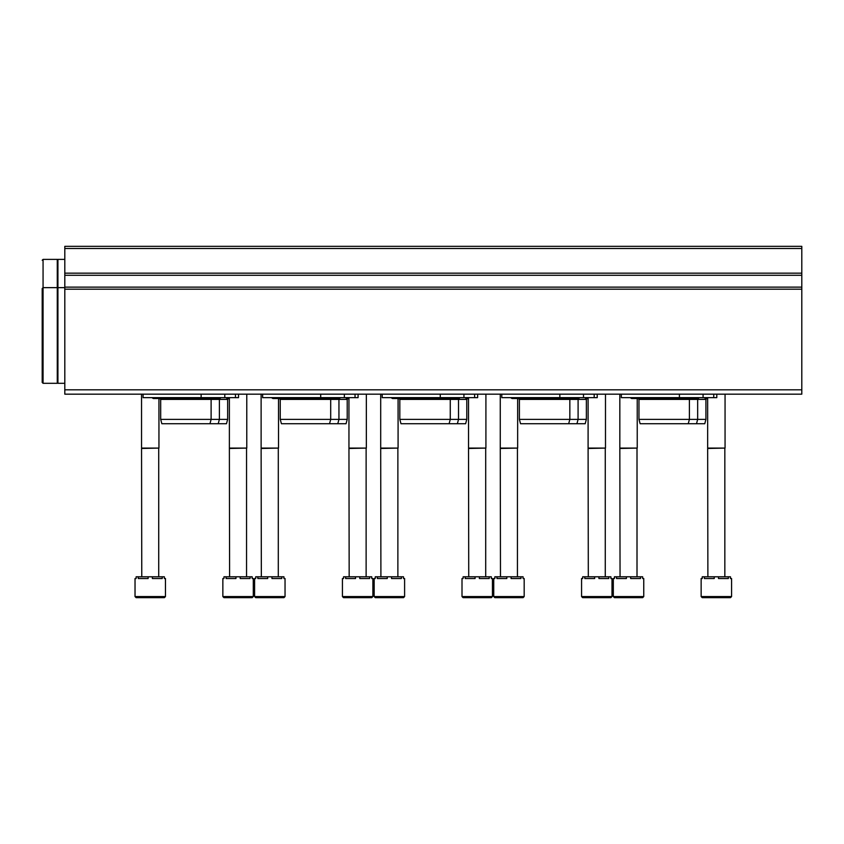<?xml version="1.0" encoding="UTF-8"?>
<svg xmlns="http://www.w3.org/2000/svg" width="844" height="844" viewBox="0 0 844 844"><rect width="100%" height="100%" fill="white"/><g stroke="black" fill="none" stroke-linecap="round" stroke-linejoin="round"><path stroke-width="1.27" d="M64.809 389.822L64.809 246.342L801.8 246.342L801.8 394.169L64.809 394.169L64.809 389.822L801.8 389.822M716.799 394.169L716.799 397.651L703.073 397.651L703.073 394.169M621.353 394.169L621.353 397.651L703.073 397.651M679.409 397.651L679.409 394.169M638.971 419.394L705.922 419.394L704.761 423.741L640.132 423.741L638.971 419.394L638.971 399.391L705.922 399.391L706.797 398.516M638.971 399.391L638.096 398.516L631.576 398.516L630.204 397.651M597.225 394.169L597.225 397.651L583.499 397.651L583.499 394.169M501.79 394.169L501.79 397.651L583.499 397.651M559.846 397.651L559.846 394.169M519.398 419.394L586.358 419.394L585.187 423.741L520.558 423.741L519.398 419.394L519.398 399.391L586.358 399.391L587.224 398.516M519.398 399.391L518.522 398.516M578.604 397.651L577.222 398.516L512.002 398.516L510.631 397.651M477.651 394.169L477.651 397.651L463.936 397.651L463.936 394.169M382.216 394.169L382.216 397.651L463.936 397.651M440.273 397.651L440.273 394.169M399.824 419.394L466.785 419.394L465.624 423.741L400.995 423.741L399.824 419.394L399.824 399.391L466.785 399.391L467.65 398.516M399.824 399.391L398.959 398.516M459.031 397.651L457.659 398.516L392.428 398.516L391.057 397.651M358.088 397.651L358.088 394.169L358.088 397.651L344.363 397.651L344.363 394.169M262.642 394.169L262.642 397.651L344.363 397.651M320.699 397.651L320.699 394.169M280.25 419.394L347.211 419.394L346.051 423.741L281.421 423.741L280.25 419.394L280.25 399.391L347.211 399.391L348.087 398.516M280.25 399.391L279.385 398.516M339.457 397.651L338.085 398.516L272.865 398.516L271.483 397.651M238.514 394.169L238.514 397.651L224.789 397.651L224.789 394.169M143.079 394.169L143.079 397.651L224.789 397.651M201.125 397.651L201.125 394.169M160.687 419.394L227.648 419.394L226.477 423.741L161.848 423.741L160.687 419.394L160.687 399.391L227.648 399.391L228.513 398.516M160.687 399.391L159.811 398.516L153.292 398.516L151.92 397.651M701.142 596.571L701.142 578.53L702.25 578.53L702.25 576.79L704.371 576.79L704.371 578.53L714.235 578.53L714.235 576.79L718.487 576.79L718.487 578.53L728.351 578.53L728.351 576.79L730.471 576.79L730.471 578.53L731.579 578.53L731.579 596.571L730.493 597.657L702.229 597.657L701.142 596.571L731.579 596.571M708.211 597.657L720.438 597.657M704.371 576.79L714.235 576.79M718.487 576.79L728.351 576.79M707.884 576.79L707.662 448.09L725.059 448.09L725.059 394.169M707.884 448.47L725.059 448.09M612.005 596.571L581.569 596.571L581.569 578.53L582.676 578.53L582.676 576.79L584.808 576.79L584.808 578.53L594.661 578.53L594.661 576.79L598.923 576.79L598.923 578.53L608.777 578.53L608.777 576.79L610.908 576.79L610.908 578.53L612.005 578.53L612.005 596.571L610.919 597.657L582.655 597.657L604.948 597.657M584.808 576.79L594.661 576.79M598.923 576.79L608.777 576.79M588.31 576.79L588.099 448.09L605.486 448.09L605.486 394.169M588.31 448.47L605.486 448.09M492.442 596.571L462.006 596.571L462.006 578.53L463.103 578.53L463.103 576.79L465.234 576.79L465.234 578.53L475.088 578.53L475.088 576.79L479.35 576.79L479.35 578.53L489.203 578.53L489.203 576.79L491.335 576.79L491.335 578.53L492.442 578.53L492.442 596.571L491.356 597.657L485.374 597.657M469.064 597.657L481.291 597.657M462.006 596.571L463.092 597.657L491.356 597.657M465.234 576.79L475.088 576.79M479.35 576.79L489.203 576.79M468.736 576.79L468.526 448.09L485.912 448.09L485.912 394.169M468.736 448.47L485.912 448.09M372.869 596.571L342.432 596.571L342.432 578.53L343.54 578.53L343.54 576.79L345.66 576.79L345.66 578.53L355.524 578.53L355.524 576.79L359.776 576.79L359.776 578.53L369.63 578.53L369.63 576.79L371.761 576.79L371.761 578.53L372.869 578.53L372.869 596.571L371.782 597.657L365.8 597.657M349.5 597.657L361.728 597.657M342.432 596.571L343.519 597.657L371.782 597.657M345.66 576.79L355.524 576.79M359.776 576.79L369.63 576.79M349.173 576.79L348.952 448.09L366.349 448.09L366.349 394.169M349.173 448.47L366.349 448.09M253.295 596.571L222.858 596.571L222.858 578.53L223.966 578.53L223.966 576.79L226.097 576.79L226.097 578.53L235.951 578.53L235.951 576.79L240.202 576.79L240.202 578.53L250.067 578.53L250.067 576.79L252.187 576.79L252.187 578.53L253.295 578.53L253.295 596.571L252.208 597.657L246.226 597.657M229.927 597.657L242.154 597.657M222.858 596.571L223.945 597.657L252.208 597.657M226.097 576.79L235.951 576.79M240.202 576.79L250.067 576.79M229.6 576.79L229.378 448.09L246.775 448.09L246.775 394.169M229.6 448.47L246.775 448.09M643.75 596.571L613.314 596.571L613.314 578.53L614.421 578.53L614.421 576.79L616.542 576.79L616.542 578.53L626.406 578.53L626.406 576.79L630.658 576.79L630.658 578.53L640.512 578.53L640.512 576.79L642.643 576.79L642.643 578.53L643.75 578.53L643.75 596.571L642.664 597.657L614.4 597.657L636.682 597.657M616.542 576.79L626.406 576.79M630.658 576.79L640.512 576.79M620.055 576.79L619.834 448.09L637.231 448.09L637.231 398.516M620.055 448.47L637.231 448.09M524.177 596.571L493.74 596.571L493.74 578.53L494.848 578.53L494.848 576.79L496.979 576.79L496.979 578.53L506.833 578.53L506.833 576.79L511.084 576.79L511.084 578.53L520.948 578.53L520.948 576.79L523.08 576.79L523.08 578.53L524.177 578.53L524.177 596.571L523.09 597.657L517.108 597.657M500.808 597.657L513.036 597.657M493.74 596.571L494.827 597.657L523.09 597.657M496.979 576.79L506.833 576.79M511.084 576.79L520.948 576.79M500.481 576.79L500.26 448.09L517.657 448.09L517.657 398.516M500.481 448.47L517.657 448.09M404.603 596.571L374.177 596.571L374.177 578.53L375.274 578.53L375.274 576.79L377.405 576.79L377.405 578.53L387.259 578.53L387.259 576.79L391.521 576.79L391.521 578.53L401.375 578.53L401.375 576.79L403.506 576.79L403.506 578.53L404.603 578.53L404.603 596.571L403.516 597.657L397.545 597.657M381.235 597.657L393.462 597.657M374.177 596.571L375.263 597.657L403.516 597.657M377.405 576.79L387.259 576.79M391.521 576.79L401.375 576.79M380.908 576.79L380.697 448.09L398.083 448.09L398.083 398.516M380.908 448.47L398.083 448.09M285.04 596.571L254.603 596.571L254.603 578.53L255.7 578.53L255.7 576.79L257.831 576.79L257.831 578.53L267.696 578.53L267.696 576.79L271.947 576.79L271.947 578.53L281.801 578.53L281.801 576.79L283.932 576.79L283.932 578.53L285.04 578.53L285.04 596.571L283.953 597.657L277.971 597.657M261.672 597.657L273.899 597.657M254.603 596.571L255.69 597.657L283.953 597.657M257.831 576.79L267.696 576.79M271.947 576.79L281.801 576.79M261.345 576.79L261.123 448.09L278.52 448.09L278.52 398.516M261.345 448.47L278.52 448.09M165.466 596.571L135.029 596.571L135.029 578.53L136.137 578.53L136.137 576.79L138.258 576.79L138.258 578.53L148.122 578.53L148.122 576.79L152.374 576.79L152.374 578.53L162.238 578.53L162.238 576.79L164.358 576.79L164.358 578.53L165.466 578.53L165.466 596.571L164.38 597.657L158.398 597.657M142.098 597.657L154.325 597.657M135.029 596.571L136.116 597.657L164.38 597.657M138.258 576.79L148.122 576.79M152.374 576.79L162.238 576.79M141.771 576.79L141.549 448.09L158.946 448.09L158.946 398.516M141.771 448.47L158.946 448.09M57.276 287.646L43.065 287.646L42.2 288.511L42.2 382.438L43.065 383.303L43.065 259.382L57.276 259.382L57.276 383.303L43.065 383.303L42.2 382.438L42.2 356.347M64.809 259.382L57.93 259.382L57.93 383.303L64.809 383.303M64.809 248.516L801.8 248.516M64.809 273.171L801.8 273.171M64.809 275.271L801.8 275.271M64.809 287.129L801.8 287.129M64.809 289.186L801.8 289.186M713.75 397.651L713.75 394.169M594.187 397.651L594.187 394.169M474.613 397.651L474.613 394.169M355.039 397.651L355.039 394.169M235.465 397.651L235.465 394.169M706.428 397.651L705.056 398.516M696.5 423.741L697.661 419.394L697.661 399.391L698.537 398.516M705.922 419.394L705.922 399.391M688.24 423.741L689.4 419.394L689.4 399.391L690.276 398.516L696.796 398.516L698.167 397.651M631.576 398.516L696.796 398.516M586.865 397.651L585.483 398.516M576.927 423.741L578.098 419.394L578.098 399.391L578.963 398.516M586.358 419.394L586.358 399.391M568.666 423.741L569.837 419.394L569.837 399.391L570.702 398.516M467.291 397.651L465.92 398.516M457.364 423.741L458.524 419.394L458.524 399.391L459.389 398.516M466.785 419.394L466.785 399.391M449.092 423.741L450.263 419.394L450.263 399.391L451.129 398.516M347.717 397.651L346.346 398.516M337.79 423.741L338.95 419.394L338.95 399.391L339.826 398.516M347.211 419.394L347.211 399.391M329.529 423.741L330.69 419.394L330.69 399.391L331.565 398.516M228.144 397.651L226.772 398.516M218.216 423.741L219.387 419.394L219.387 399.391L220.252 398.516M227.648 419.394L227.648 399.391M209.956 423.741L211.116 419.394L211.116 399.391L211.992 398.516L218.512 398.516L219.883 397.651M153.292 398.516L218.512 398.516M707.662 448.09L707.662 397.651M724.838 576.79L724.838 448.47M581.569 596.571L582.655 597.657M588.099 448.09L588.099 397.651M605.264 576.79L605.264 448.47M468.526 448.09L468.526 397.651M485.701 576.79L485.701 448.47M348.952 448.09L348.952 397.651M366.127 576.79L366.127 448.47M229.378 448.09L229.378 397.651M246.553 576.79L246.553 448.47M613.314 596.571L614.4 597.657M619.834 448.09L619.834 394.169M637.009 576.79L637.009 448.47M500.26 448.09L500.26 394.169M517.435 576.79L517.435 448.47M380.697 448.09L380.697 394.169M397.872 576.79L397.872 448.47M261.123 448.09L261.123 394.169M278.298 576.79L278.298 448.47M141.549 448.09L141.549 394.169M158.725 576.79L158.725 448.47M43.065 259.382L42.2 260.258M57.276 264.161L57.93 264.161M57.276 378.523L57.93 378.523M57.276 292.425L57.93 292.425M57.93 287.646L64.809 287.646"/></g></svg>
